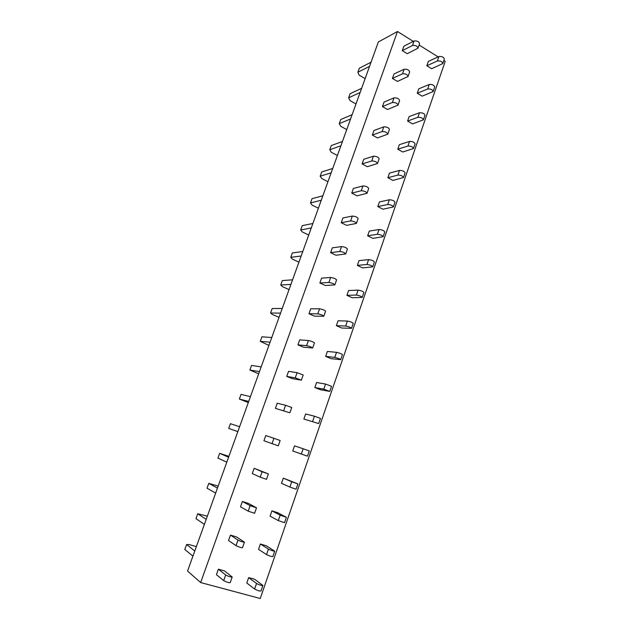 <?xml version="1.0" encoding="UTF-8"?>
<svg xmlns="http://www.w3.org/2000/svg" width="630" height="630" viewBox="0 0 630 630"><rect width="100%" height="100%" fill="white"/><g stroke="black" fill="none" stroke-linecap="round" stroke-linejoin="round"><path stroke-width="0.94" d="M378.339 41.974L187.551 571.048L200.655 582.553L397.491 31.5L378.339 41.974M443.843 60.488L445.213 61.346L260.245 598.5L200.655 582.553M438.11 56.905L419.108 45.021M413.304 41.391L397.491 31.5M402.271 50.644L407.24 53.7L417.997 48.195C417.469 46.084 415.635 45.179 412.492 45.494L402.271 50.644L403.838 46.226L414.075 40.989L412.492 45.494M426.825 65.764L431.644 68.733L442.78 63.575C442.276 61.575 440.48 60.708 437.37 60.984L426.825 65.764L428.345 61.393L438.913 56.535L437.37 60.984M392.411 78.443L397.443 81.435L408.051 76.49C407.484 74.482 405.626 73.592 402.499 73.812L392.411 78.443L394.002 73.97L404.106 69.261L402.499 73.812M417.257 93.248L422.139 96.154L433.141 91.547C432.597 89.649 430.778 88.791 427.683 88.98L417.257 93.248L418.792 88.822L429.243 84.475L427.683 88.98M382.434 106.58L387.521 109.51L397.987 105.139C397.373 103.241 395.498 102.367 392.38 102.493L382.434 106.58L384.04 102.06L394.01 97.878L392.38 102.493M407.578 121.062L412.516 123.905L423.376 119.857C422.793 118.07 420.958 117.219 417.871 117.322L407.578 121.062L409.13 116.589L419.454 112.762L417.871 117.322M372.33 135.072L377.48 137.939L387.796 134.151C387.127 132.371 385.237 131.497 382.134 131.536L372.33 135.072L373.952 130.489L383.78 126.866L382.134 131.536M397.774 149.215L402.775 151.995L413.493 148.522C412.863 146.845 411.012 146.01 407.941 146.018L397.774 149.215L399.349 144.687L409.539 141.404L407.941 146.018M362.1 163.926L367.314 166.714L377.472 163.524C376.756 161.871 374.85 161.012 371.755 160.949L362.1 163.926L363.746 159.28L373.425 156.216L371.755 160.949M387.859 177.723L392.915 180.432L403.491 177.55C402.814 175.983 400.948 175.156 397.884 175.077L387.859 177.723L389.45 173.14L399.499 170.399L397.884 175.077M351.737 193.134L357.021 195.851L367.014 193.284C366.25 191.748 364.321 190.898 361.25 190.74L351.737 193.134L353.406 188.433L362.935 185.952L361.25 190.74M377.811 206.577L382.93 209.215L393.356 206.947C392.632 205.49 390.75 204.679 387.702 204.498L377.811 206.577L379.425 201.939L389.34 199.765L387.702 204.498M341.247 222.713L346.594 225.359L356.43 223.422C355.603 222.012 353.666 221.177 350.603 220.925L341.247 222.713L342.94 217.956L352.312 216.066L350.603 220.925M367.644 235.793L372.826 238.361L383.095 236.715C382.323 235.376 380.418 234.573 377.386 234.297L367.644 235.793L369.282 231.1L379.047 229.501L377.386 234.297M330.624 252.669L336.034 255.244L345.697 253.961C344.823 252.669 342.862 251.85 339.814 251.488L330.624 252.669L332.333 247.85L341.555 246.574L339.814 251.488M357.344 265.38L362.596 267.876L372.708 266.86C371.881 265.647 369.96 264.852 366.943 264.474L357.344 265.38L359.005 260.623L368.621 259.623L366.943 264.474M319.867 283.012L325.34 285.508L334.829 284.894C333.9 283.736 331.923 282.925 328.892 282.461L319.867 283.012L321.599 278.137L330.648 277.483L328.892 282.461M346.917 295.336L352.233 297.754L362.179 297.399C361.305 296.305 359.368 295.525 356.359 295.045L346.917 295.336L348.595 290.517L358.068 290.131L356.359 295.045M308.968 313.748L314.512 316.166L323.82 316.228C322.836 315.213 320.835 314.417 317.819 313.842L308.968 313.748L310.716 308.802L319.599 308.794L317.819 313.842M336.365 325.678L341.736 328.017L351.516 328.332C350.587 327.372 348.634 326.6 345.649 326.017L336.365 325.678L338.058 320.796L347.366 321.032L345.649 326.017M297.927 344.886L303.542 347.217L312.661 347.981C311.622 347.106 309.598 346.319 306.605 345.642L297.927 344.886L299.699 339.877L308.409 340.523L306.605 345.642M325.663 356.399L331.112 358.667L340.72 359.667C339.735 358.832 337.759 358.076 334.79 357.383L325.663 356.399L327.387 351.461L336.538 352.335L334.79 357.383M286.737 376.425L292.43 378.669L301.361 380.166L295.234 377.858L286.737 376.425L288.54 371.353L297.069 372.676L295.234 377.858M314.835 387.529L320.347 389.702L329.773 391.411L323.788 389.167L314.835 387.529L316.575 382.52L325.56 384.056L323.788 389.167M275.405 408.382L289.902 412.776L275.405 408.382L277.231 403.239L285.571 405.255L283.72 410.516M303.865 419.052L318.685 423.58L303.865 419.052L305.629 413.981L314.433 416.194L312.645 421.376M263.923 440.764L278.287 445.827L263.923 440.764L265.773 435.55L273.924 438.283L272.042 443.607M292.745 450.985L307.448 456.175L292.745 450.985L294.533 445.851L303.164 448.757L301.345 454.009M260.206 477.154L252.284 473.571L254.158 468.295L268.411 473.933L262.111 471.76L260.206 477.154L266.514 479.328L268.404 473.949M289.902 487.077L281.484 483.344L283.295 478.138L297.895 483.887L291.745 481.761L289.902 487.077L296.068 489.203L297.895 483.903M248.212 511.166L240.495 506.827L242.393 501.48L248.37 503.378L256.505 507.819L250.141 505.693L248.212 511.166L254.583 513.285L256.497 507.851M278.302 520.601L270.073 516.127L271.908 510.859L277.704 512.694L286.382 517.293L280.169 515.206L278.302 520.601L284.524 522.679L286.374 517.324M236.045 545.643L228.54 540.532L230.462 535.106L236.526 536.91L244.432 542.17C243.023 542.186 240.88 541.493 238.006 540.099L236.045 545.643C238.92 547.06 241.07 547.753 242.487 547.714L244.416 542.225M266.545 554.573L258.513 549.352L260.371 544.005L266.238 545.753L274.712 551.148C273.389 551.163 271.302 550.478 268.435 549.108L266.545 554.573C269.404 555.967 271.498 556.644 272.829 556.605L274.696 551.195M223.713 580.6L216.429 574.694L218.374 569.197L224.516 570.898L232.194 577.001C230.714 577.182 228.548 576.505 225.698 574.977L223.713 580.6C226.564 582.151 228.729 582.829 230.226 582.624L232.171 577.072M254.622 589.011L246.795 583.018L248.677 577.6L254.622 579.246L262.883 585.467C261.497 585.64 259.387 584.971 256.544 583.467L254.622 589.011C257.465 590.538 259.576 591.2 260.977 591.003L262.86 585.53M418.06 48.014L419.572 43.706C419.052 41.572 417.225 40.666 414.075 40.989M365.116 78.632L359.195 75.159L357.879 72.261L359.352 68.197L371.046 62.205M357.879 72.261L369.542 66.363M442.843 63.402L444.308 59.133C443.819 57.117 442.016 56.251 438.913 56.535M408.114 76.317L409.65 71.938C409.091 69.914 407.24 69.024 404.106 69.261M355.981 103.974L349.996 100.572L348.618 97.815L350.107 93.705L361.628 88.31M348.618 97.815L360.116 92.516M433.196 91.374L434.684 87.05C434.157 85.129 432.337 84.278 429.243 84.475M398.042 104.974L399.609 100.532C398.995 98.619 397.128 97.737 394.01 97.878M346.744 129.599L340.688 126.268L339.247 123.653L340.751 119.495L352.107 114.723M339.247 123.653L350.571 118.976M423.431 119.7L424.951 115.306C424.368 113.495 422.533 112.652 419.454 112.762M387.844 134.001L389.434 129.481C388.773 127.685 386.891 126.811 383.78 126.866M337.397 155.515L331.278 152.247L329.766 149.782L331.293 145.577L342.468 141.435M329.766 149.782L340.917 145.743M413.548 148.381L415.083 143.916C414.461 142.215 412.611 141.38 409.539 141.404M377.52 163.39L379.134 158.799C378.425 157.122 376.519 156.264 373.425 156.216M327.947 181.724L321.757 178.534L320.182 176.211L321.717 171.959L332.727 168.47M320.182 176.211L331.152 172.817M403.539 177.424L405.098 172.888C404.428 171.297 402.562 170.47 399.499 170.399M367.062 193.166L368.7 188.496C367.936 186.937 366.014 186.094 362.935 185.952M318.386 208.223L312.126 205.112L310.48 202.947L312.039 198.647L322.859 195.812M310.48 202.947L321.276 200.222M393.396 206.829L394.986 202.222C394.27 200.749 392.388 199.93 389.34 199.765M356.462 223.319L358.131 218.578C357.32 217.145 355.375 216.31 352.312 216.066M308.716 235.037L302.392 231.998L300.675 229.989L302.25 225.642L312.882 223.485M300.675 229.989L311.275 227.942M383.135 236.612L384.749 231.927C383.985 230.572 382.079 229.761 379.047 229.501M345.736 253.866L347.429 249.047C346.563 247.74 344.602 246.913 341.555 246.574M298.943 262.151L292.541 259.198L290.753 257.347L292.344 252.945L302.786 251.488M290.753 257.347L301.164 255.993M372.739 266.774L374.377 262.009C373.558 260.781 371.645 259.985 368.621 259.623M334.861 284.815L336.577 279.917C335.656 278.736 333.68 277.925 330.648 277.483M289.052 289.587L282.579 286.713L280.712 285.02L282.327 280.57L292.572 279.822M280.712 285.02L290.926 284.39M362.203 297.321L363.872 292.485C363.006 291.375 361.069 290.587 358.068 290.131M323.844 316.166L325.592 311.189C324.615 310.149 322.615 309.346 319.599 308.794M279.043 317.331L272.491 314.543L270.553 313.023L272.191 308.519L282.224 308.503M270.553 313.023L280.563 313.118M351.54 328.269L353.233 323.355C352.312 322.371 350.359 321.599 347.366 321.032M312.677 347.933L314.457 342.877C313.425 341.972 311.409 341.192 308.409 340.523M268.916 345.413L260.277 341.358L261.93 336.806L271.758 337.523M260.277 341.358L270.073 342.2M340.736 359.62L342.452 354.627C341.484 353.769 339.507 353.013 336.538 352.335M301.368 380.126L303.18 374.984L297.069 372.676M258.67 373.818L249.882 370.03L251.551 365.416L261.166 366.904M249.882 370.03L259.458 371.637M329.781 391.38L331.537 386.3L325.56 384.056M289.902 412.752L291.745 407.523L285.571 405.255M248.307 402.562L239.361 399.042L241.046 394.38L250.441 396.648M239.361 399.042L248.708 401.444M318.693 423.557L320.473 418.399L314.433 416.194M278.287 445.82L280.153 440.504L273.924 438.283M237.817 431.644L228.706 428.408L230.423 423.683L239.581 426.754M228.706 428.408L237.833 431.605M307.448 456.167L309.259 450.93L303.164 448.757M254.158 468.295L262.111 471.76M228.91 456.348L219.657 453.348L228.588 457.238M219.657 453.348L217.925 458.128L226.816 462.152M283.295 478.138L291.745 481.761M242.393 501.48L250.141 505.693M218.193 486.084L208.774 483.375L217.46 488.1M208.774 483.375L207.018 488.211L215.665 493.077M271.908 510.859L280.169 515.206M230.462 535.106L238.006 540.099M207.341 516.175L197.749 513.765L206.191 519.356M197.749 513.765L195.969 518.663L204.372 524.396M260.371 544.005L268.435 549.108M218.374 569.197L225.698 574.977M196.355 546.635L189.181 544.58L186.59 544.533L194.78 551.006M186.59 544.533L184.787 549.486L192.938 556.109M248.677 577.6L256.544 583.467"/></g></svg>
